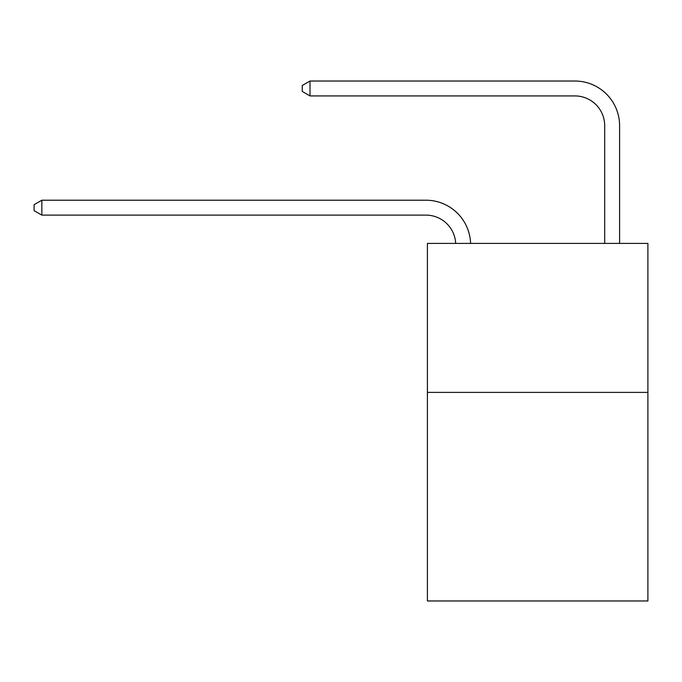 <?xml version="1.0" encoding="UTF-8"?>
<svg xmlns="http://www.w3.org/2000/svg" width="682" height="682" viewBox="0 0 682 682"><rect width="100%" height="100%" fill="white"/><g stroke="black" fill="none" stroke-linecap="round" stroke-linejoin="round"><path stroke-width="1.02" d="M647.9 392.397L647.9 600.97L427.409 600.97L427.409 243.414L647.9 243.414L647.9 392.397L427.409 392.397M425.918 215.111A29.795 29.795 -20.6 0 1 455.678 243.414A29.795 29.795 -8.8 0 0 425.918 215.111L41.849 215.111L34.1 210.644L34.1 204.685L41.849 200.21L425.918 200.21A44.697 44.697 159.4 0 1 470.589 243.414M604.695 243.414L604.695 125.727A29.795 29.795 0.3 0 0 574.9 95.923L310.012 95.923L302.262 91.456L302.262 85.497L310.012 81.03L574.9 81.03A44.697 44.697 14.7 0 1 619.597 125.727L619.597 243.414M604.695 125.727A29.795 29.795 -165.3 0 0 574.9 95.923A29.795 29.795 -165.3 0 1 604.695 125.727A29.795 29.795 -165.3 0 0 574.9 95.923A29.795 29.795 -165.3 0 1 604.695 125.727A29.795 29.795 -165.3 0 0 574.9 95.923A29.795 29.795 -165.3 0 1 604.695 125.727A29.795 29.795 -165.3 0 0 574.9 95.923A29.795 29.795 -165.3 0 1 604.695 125.727A29.795 29.795 -165.3 0 0 574.9 95.923A29.795 29.795 -165.3 0 1 604.695 125.727A29.795 29.795 -165.3 0 0 574.9 95.923A29.795 29.795 -165.3 0 1 604.695 125.727A29.795 29.795 -165.3 0 0 574.9 95.923A29.795 29.795 -165.3 0 1 604.695 125.727A29.795 29.795 -165.3 0 0 574.9 95.923A29.795 29.795 -165.3 0 1 604.695 125.727A29.795 29.795 -165.3 0 0 574.9 95.923A29.795 29.795 -165.3 0 1 604.695 125.727A29.795 29.795 -165.3 0 0 574.9 95.923A29.795 29.795 -165.3 0 1 604.695 125.727A29.795 29.795 -165.3 0 0 574.9 95.923A29.795 29.795 -165.3 0 1 604.695 125.727A29.795 29.795 -165.3 0 0 574.9 95.923A29.795 29.795 -165.3 0 1 604.695 125.727A29.795 29.795 -165.3 0 0 574.9 95.923A29.795 29.795 -165.3 0 1 604.695 125.727A29.795 29.795 -165.3 0 0 574.9 95.923A29.795 29.795 -165.3 0 1 604.695 125.727A29.795 29.795 -165.3 0 0 574.9 95.923A29.795 29.795 -165.3 0 1 604.695 125.727A29.795 29.795 -165.3 0 0 574.9 95.923A29.795 29.795 -165.3 0 1 604.695 125.727A29.795 29.795 -165.3 0 0 574.9 95.923A29.795 29.795 -165.3 0 1 604.695 125.727A29.795 29.795 -165.3 0 0 574.9 95.923A29.795 29.795 -165.3 0 1 604.695 125.727A29.795 29.795 -165.3 0 0 574.9 95.923A29.795 29.795 -165.3 0 1 604.695 125.727A29.795 29.795 -165.3 0 0 574.9 95.923A29.795 29.795 -165.3 0 1 604.695 125.727A29.795 29.795 -165.3 0 0 574.9 95.923A29.795 29.795 -165.3 0 1 604.695 125.727A29.795 29.795 -165.3 0 0 574.9 95.923A29.795 29.795 -165.3 0 1 604.695 125.727A29.795 29.795 -165.3 0 0 574.9 95.923A29.795 29.795 -165.3 0 1 604.695 125.727A29.795 29.795 -165.3 0 0 574.9 95.923A29.795 29.795 -165.3 0 1 604.695 125.727A29.795 29.795 -165.3 0 0 574.9 95.923M310.012 95.923L310.012 81.03L574.9 81.03M41.849 200.21L41.849 215.111"/></g></svg>
